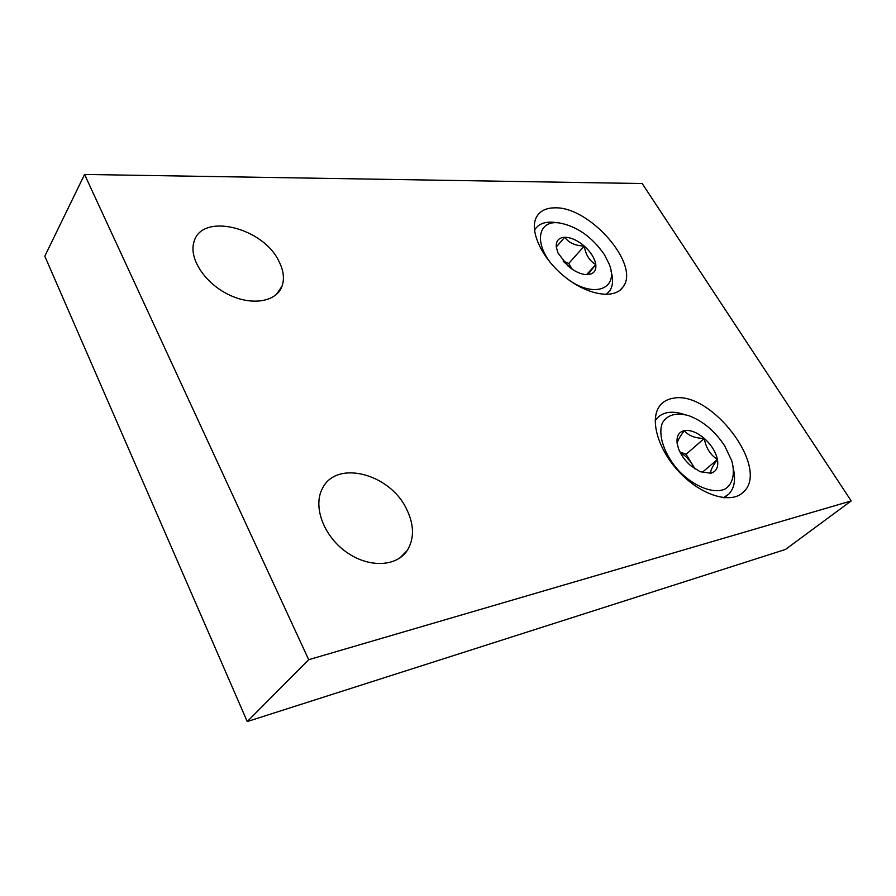 <?xml version="1.0" encoding="UTF-8"?>
<svg xmlns="http://www.w3.org/2000/svg" width="896" height="896" viewBox="0 0 896 896"><rect width="100%" height="100%" fill="white"/><g stroke="black" fill="none" stroke-linecap="round" stroke-linejoin="round"><path stroke-width="1.34" d="M84.571 174.451L44.8 256.189L247.251 721.549L785.478 549.45L851.2 500.92L642.197 183.534L84.571 174.451L308.694 659.702L247.251 721.549M308.694 659.702L851.2 500.92M279.026 261.509C263.357 227.17 200.682 211.87 193.794 242.614C189.045 259.011 205.262 283.45 228.771 294.694C252.224 306.152 276.517 301.75 282.016 286.25C284.603 278.813 283.606 270.57 279.026 261.509M406.493 508.917C389.85 473.514 336.045 459.368 322.302 488.701C312.85 506.363 323.456 535.707 345.957 551.802C368.334 568.109 396.469 566.978 407.21 550.525C414.467 538.586 414.232 524.709 406.493 508.917M672.907 398.317C710.707 389.558 770.952 468.418 743.221 492.24C731.002 504.426 701.266 495.533 679.325 472.125C657.238 448.885 649.074 417.838 660.453 405.026C663.578 401.408 667.733 399.168 672.907 398.317M554.445 207.85C589.411 205.979 640.976 265.003 622.922 287.101C614.331 299.734 587.194 295.266 564.211 276.349C541.117 257.6 528.752 229.634 536.861 216.451C540.344 210.806 546.202 207.939 554.445 207.85M556.282 246.982C555.912 240.878 558.712 237.642 564.693 237.261C570.92 237.35 577.438 240.285 584.259 246.053C590.867 252.067 594.72 258.227 595.795 264.544L587.843 274.646L584.136 274.4C578.738 273.381 573.317 270.536 567.896 265.888L557.995 252.974L556.282 246.982L564.693 237.261C568.859 242.861 575.389 245.795 584.259 246.053C585.693 254.8 589.534 260.971 595.795 264.544C596.378 270.67 593.734 274.042 587.843 274.646M552.384 265.014C533.378 242.805 538.126 219.688 559.339 222.947C576.99 226.262 592.021 236.846 604.43 254.688L609.056 263.805C619.237 287.582 596.299 298.715 569.744 280.571M611.072 271.342C613.469 279.474 612.987 286.037 609.627 291.043L606.144 294.482M534.475 230.261L534.789 229.701C538.53 223.866 544.981 221.424 554.142 222.354L559.339 222.947M563.853 261.867L571.581 268.789M572.309 269.293L568.736 263.48L563.102 260.994M586.634 274.59L595.795 264.544M568.736 263.48L584.259 246.053M677.219 443.912C676.234 436.419 678.619 431.984 684.387 430.595C690.458 429.744 697.099 432.354 704.312 438.435C711.357 444.83 715.736 451.853 717.45 459.491C712.432 466.368 710.214 470.949 710.786 473.234L700.056 471.688L690.48 465.494C685.037 460.645 681.106 455.179 678.675 449.098L677.219 443.912C676.861 441.896 679.246 437.45 684.387 430.595C688.274 435.646 694.915 438.256 704.312 438.435C705.858 447.787 710.237 454.81 717.45 459.491C718.67 466.973 716.453 471.554 710.786 473.234M724.774 445.973L731.797 460.869C735.213 473.525 732.928 483.885 725.301 488.902C714.034 494.312 694.568 486.998 679.134 471.206C664.216 454.866 657.429 434.459 662.514 422.643C667.699 414.568 676.48 412.261 688.856 415.699C702.99 421.03 714.963 431.122 724.774 445.973M733.611 469.885C735.762 480.525 734.115 488.634 728.694 494.222L723.419 497.672M655.144 420.773L656.869 418.398C663.051 411.846 672.146 410.514 684.163 414.422M680.176 452.446C685.126 455.448 689.226 459.536 692.474 464.699L686.078 454.294L679.918 451.931M695.139 469.034L692.474 464.699L694.546 468.642M702.274 472.326L717.45 459.491M686.078 454.294L704.312 438.435M282.016 286.25L276.382 294.493M407.21 550.525L399.963 557.894M622.922 287.101L619.886 290.293M743.221 492.24L740.757 494.222M656.869 418.398L655.178 419.955M726.488 496.014L724.326 497.762"/></g></svg>
